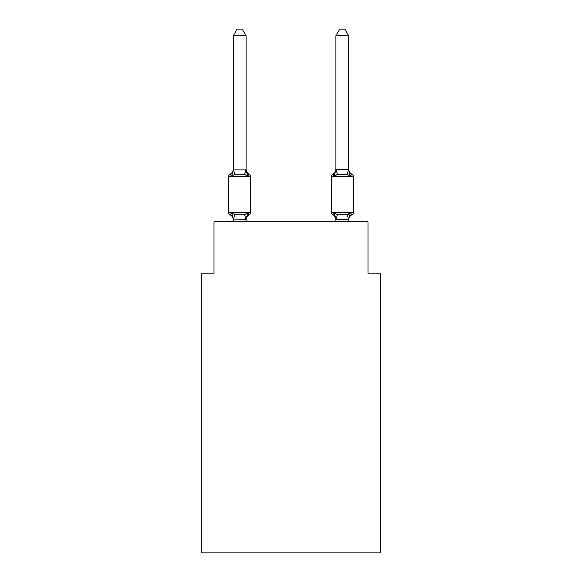 <?xml version="1.0" encoding="UTF-8"?>
<svg xmlns="http://www.w3.org/2000/svg" width="582" height="582" viewBox="0 0 582 582"><rect width="100%" height="100%" fill="white"/><g stroke="black" fill="none" stroke-linecap="round" stroke-linejoin="round"><path stroke-width="0.87" d="M380.824 552.9L380.824 273.162L367.991 273.162L367.991 221.837L214.009 221.837L214.009 273.162L201.176 273.162L201.176 552.9L380.824 552.9M351.921 214.78L350.349 212.968L351.921 214.78A2.568 2.568 0 0 0 353.361 212.466A2.568 2.568 0 0 1 351.921 214.78A2.568 2.568 0 0 0 353.361 212.466A2.568 2.568 0 0 1 351.921 214.78L350.349 212.968L351.921 214.78A2.568 2.568 0 0 0 353.361 212.466A2.568 2.568 0 0 1 351.921 214.78A5.645 5.645 0 0 0 348.742 219.851L348.742 219.851M348.742 169.151A5.645 5.645 0 0 0 351.921 174.229L350.349 176.04L351.921 174.229L350.349 176.04L349.011 171.843L350.349 176.04L351.921 174.229L350.349 176.04L351.921 174.229L350.349 176.04L349.011 171.843L350.349 176.04L351.921 174.229L350.349 176.04L351.921 174.229L350.349 176.04L349.011 171.843L350.349 176.04L351.921 174.229A2.568 2.568 0 0 1 353.361 176.542L353.361 212.466L331.289 212.466A2.568 2.568 0 0 0 332.737 214.78L334.308 212.968L332.737 214.78A5.645 5.645 0 0 1 335.909 219.851L335.909 219.094L335.909 219.851A5.645 5.645 0 0 0 332.737 214.78L334.308 212.968L332.737 214.78A5.645 5.645 0 0 1 335.909 219.851A5.645 5.645 0 0 0 332.737 214.78L334.308 212.968L332.737 214.78A5.645 5.645 0 0 1 335.909 219.851A5.645 5.645 0 0 0 332.737 214.78L334.308 212.968L337.516 214.62L347.141 214.62L349.586 213.827M348.742 221.837L348.742 219.327L335.909 219.327L334.308 212.968L332.737 214.78M348.742 35.771L344.893 29.1L339.764 29.1L335.909 35.771L348.742 35.771L348.742 169.915L350.349 176.04L347.141 174.389L337.516 174.389L334.308 176.04L334.905 174.003L334.308 176.04L334.905 174.003L334.308 176.04L334.905 174.003L334.308 176.04L332.737 174.229L333.464 174.585M247.692 212.968L249.263 214.78L247.692 212.968L249.263 214.78L247.692 212.968L249.263 214.78L247.692 212.968L246.091 219.327L233.258 219.094L233.258 219.851A5.645 5.645 0 0 0 230.079 214.78A2.568 2.568 0 0 1 228.639 212.466A2.568 2.568 0 0 0 230.079 214.78A2.568 2.568 0 0 1 228.639 212.466A2.568 2.568 0 0 0 230.079 214.78A2.568 2.568 0 0 1 228.639 212.466A2.568 2.568 0 0 0 230.079 214.78A2.568 2.568 0 0 1 228.639 212.466A2.568 2.568 0 0 0 230.079 214.78A2.568 2.568 0 0 1 228.639 212.466A2.568 2.568 0 0 0 230.079 214.78A2.568 2.568 0 0 1 228.639 212.466A2.568 2.568 0 0 0 230.079 214.78L231.651 212.968L230.079 214.78L231.651 212.968L230.079 214.78L231.651 212.968L230.079 214.78L231.651 212.968L234.859 214.62L239.675 214.882L244.484 214.62L247.692 212.968L249.263 214.78L248.536 214.423M246.091 219.851A5.645 5.645 0 0 1 249.263 214.78A2.568 2.568 0 0 0 250.711 212.466L250.711 176.542A2.568 2.568 0 0 0 249.263 174.229L247.692 176.04L249.263 174.229A2.568 2.568 0 0 1 250.711 176.542A2.568 2.568 0 0 0 249.263 174.229L247.692 176.04L249.263 174.229A2.568 2.568 0 0 1 250.711 176.542A2.568 2.568 0 0 0 249.263 174.229L247.692 176.04L244.484 174.389L239.675 174.127L234.859 174.389L231.651 176.04L230.079 174.229L230.814 174.585M246.091 35.771L233.258 35.771L237.107 29.1L242.236 29.1L246.091 35.771L246.091 169.915L247.692 176.04L249.263 174.229A2.568 2.568 0 0 1 250.711 176.542L228.639 176.542A2.568 2.568 0 0 1 230.079 174.229L231.651 176.04L230.079 174.229A5.645 5.645 0 0 0 233.258 169.151L233.258 169.915L233.258 169.151L233.258 169.915L233.258 169.151L233.258 169.915L233.258 169.151L233.258 169.915L246.091 169.915M233.258 219.094L231.651 212.968M246.091 219.094L246.688 216.075L246.091 219.094M231.651 176.04L230.079 174.229L231.651 176.04L230.079 174.229L231.651 176.04L233.258 169.915M335.909 221.837L335.909 219.094M334.308 176.04L332.737 174.229A5.645 5.645 0 0 0 335.909 169.151L334.308 176.04L332.737 174.229A2.568 2.568 0 0 0 331.289 176.542L331.289 212.466M228.639 176.542L228.639 212.466L250.711 212.466M233.258 35.771L233.258 169.682M246.091 221.837L246.091 219.327M233.258 221.837L233.258 219.327M246.091 169.151A5.645 5.645 0 0 0 249.263 174.229M335.909 35.771L335.909 169.682L348.742 169.682M348.64 219.356L347.141 214.62L350.349 212.968L348.742 219.327M234.859 214.62L233.36 219.356M244.484 214.62L245.982 219.356M233.36 169.646L234.859 174.389M245.982 169.646L244.484 174.389M353.361 176.542L331.289 176.542M336.018 219.356L337.516 214.62M347.141 174.389L348.64 169.646M337.516 174.389L336.018 169.646"/></g></svg>
